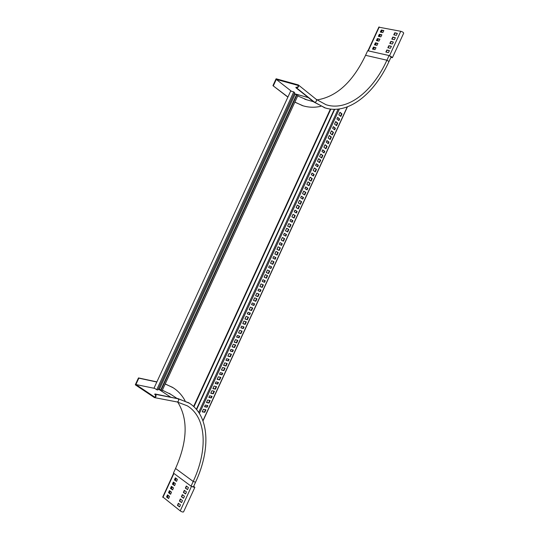<?xml version="1.0" encoding="UTF-8"?>
<svg xmlns="http://www.w3.org/2000/svg" width="539" height="539" viewBox="0 0 539 539"><rect width="100%" height="100%" fill="white"/><g stroke="black" fill="none" stroke-linecap="round" stroke-linejoin="round"><path stroke-width="0.81" d="M287.947 96.986L272.943 85.661L276.109 78.782L298.31 84.926C298.97 86.557 298.363 87.534 296.504 87.864L295.864 87.689L296.1 87.163L296.746 87.345C297.986 87.123 298.384 86.469 297.946 85.384L276.285 79.401L291.417 91.253M287.88 97.128L272.943 85.661M294.281 93.496L295.46 94.392M325.482 108.029L313.893 102.033L295.864 87.689M365.563 55.315L386.914 60.206L389.064 55.53L367.672 50.727L365.563 55.315C352.809 81.928 336.612 96.804 316.979 99.924M303.214 105.853L294.833 102.181M320.806 106.318C314.493 107.746 308.355 107.504 302.392 105.597L294.88 102.08M297.71 95.922L306.792 99.796M389.064 55.53L391.132 56.858M276.285 79.401L273.354 85.775M156.734 389.731L154.08 387.972L290.683 91.044L293.742 91.906L156.734 389.731L157.893 389.966L294.678 92.634L293.742 91.906M296.558 94.709L294.227 93.618M160.683 390.068L159.403 389.225L295.089 94.291M158.331 389.01L159.403 389.225M297.521 94.871L298.02 95.262L162.057 390.815L160.912 390.58L160.555 390.351L296.686 94.426L297.521 94.871M297.097 94.541L160.912 390.58M330.818 109.121L193.939 406.75M328.285 143.704L329.026 142.087L326.964 140.558L326.216 142.181L328.285 143.704M325.947 148.791L327.112 146.244L325.044 144.735L323.872 147.282L325.947 148.791M324.033 152.948L324.774 151.331L322.699 149.835L321.951 151.459L324.033 152.948M321.695 158.028L322.861 155.488L320.779 154.006L319.607 156.559L321.695 158.028M330.191 139.547L331.364 137.007L329.309 135.457L328.136 138.011L330.191 139.547M340.816 116.451L341.982 113.911L339.974 112.274L338.802 114.82L340.816 116.451M338.903 120.608L339.644 118.991L337.63 117.374L336.882 118.998L338.903 120.608M336.565 125.688L337.737 123.148L335.709 121.544L334.537 124.098L336.565 125.688M334.652 129.845L335.399 128.228L333.365 126.645L332.617 128.269L334.652 129.845M332.32 134.932L333.486 132.392L331.445 130.822L330.272 133.369L332.32 134.932M319.573 162.65L320.739 160.11L318.643 158.648L317.471 161.195L319.573 162.65M308.948 185.753L310.114 183.206L307.978 181.838L306.806 184.392L308.948 185.753M298.323 208.856L299.489 206.316L297.312 205.036L296.14 207.582L298.323 208.856M287.691 231.965L288.864 229.419L286.647 228.233L285.468 230.786L287.691 231.965M277.066 255.075L278.239 252.528L275.975 251.437L274.802 253.984L277.066 255.075M266.434 278.185L267.607 275.645L265.303 274.641L264.13 277.187L266.434 278.185L266.071 278.009L267.229 275.483M255.803 301.308L256.975 298.761L254.63 297.845L253.458 300.398L255.803 301.308L255.439 301.119L256.591 298.613M245.171 324.424L246.343 321.884L243.958 321.055L242.779 323.609L245.171 324.424L244.814 324.229L245.952 321.749M234.539 347.547L235.711 345L233.279 344.266L232.107 346.82L234.539 347.547L234.182 347.345L235.314 344.886M223.907 370.67L225.073 368.13L222.6 367.483L221.428 370.037L223.907 370.67L223.55 370.461L224.675 368.022M213.269 393.8L214.434 391.26L211.928 390.708L210.749 393.261L213.269 393.8L212.918 393.585L214.03 391.166M311.07 181.131L312.243 178.591L310.114 177.203L308.941 179.75L311.07 181.131M300.445 204.234L301.618 201.694L299.448 200.393L298.276 202.947L300.445 204.234M289.82 227.343L290.986 224.797L288.776 223.591L287.604 226.144L289.82 227.343M279.189 250.453L280.361 247.906L278.111 246.795L276.931 249.348L279.189 250.453M268.563 273.563L269.729 271.023L267.438 269.999L266.266 272.552L268.563 273.563L268.193 273.388L269.359 270.854M257.932 296.679L259.104 294.139L256.766 293.203L255.587 295.756L257.932 296.679L257.568 296.497L258.72 293.984M247.3 319.802L248.472 317.255L246.087 316.413L244.915 318.967L247.3 319.802L246.936 319.607L248.081 317.121M236.668 342.925L237.834 340.378L235.415 339.624L234.243 342.177L236.668 342.925L236.311 342.723L237.443 340.257M226.03 366.048L227.202 363.502L224.736 362.841L223.564 365.395L226.03 366.048L225.679 365.84L226.798 363.394M215.398 389.178L216.563 386.631L214.057 386.059L212.885 388.612L215.398 389.178L215.048 388.956L216.159 386.537M204.759 412.308L205.925 409.761L203.378 409.283L202.206 411.836L204.759 412.308L204.409 412.079L205.514 409.687M313.408 176.044L314.156 174.427L312.034 173.026L311.286 174.649L313.408 176.044M302.783 199.147L303.531 197.53L301.368 196.216L300.621 197.84L302.783 199.147M292.158 222.257L292.899 220.64L290.696 219.413L289.948 221.037L292.158 222.257M281.533 245.366L282.274 243.749L280.031 242.617L279.283 244.241L281.533 245.366M270.901 268.476L271.643 266.859L269.359 265.821L268.611 267.445L270.901 268.476L270.531 268.307L271.272 266.69M260.27 291.592L261.017 289.975L258.686 289.025L257.938 290.649L260.27 291.592L259.906 291.417L260.633 289.82M249.638 314.715L250.386 313.098L248.014 312.236L247.266 313.86L249.638 314.715L249.274 314.527L249.995 312.957M239.006 337.838L239.747 336.215L237.335 335.447L236.587 337.07L239.006 337.838L238.649 337.636L239.356 336.093M228.374 360.962L229.115 359.345L226.663 358.664L225.915 360.288L228.374 360.962L228.017 360.753L228.718 359.23M217.736 384.085L218.477 382.468L215.984 381.881L215.236 383.505L217.736 384.085L217.385 383.876L218.073 382.373M207.097 407.221L207.845 405.597L205.305 405.099L204.557 406.729L207.097 407.221L206.754 406.992L207.427 405.517M315.322 171.887L316.487 169.347L314.378 167.925L313.206 170.472L315.322 171.887M304.697 194.99L305.862 192.45L303.713 191.116L302.541 193.669L304.697 194.99M294.072 218.1L295.237 215.553L293.048 214.313L291.868 216.867L294.072 218.1M283.44 241.209L284.612 238.662L282.375 237.51L281.203 240.064L283.44 241.209M272.815 264.319L273.98 261.779L271.703 260.714L270.531 263.268L272.815 264.319M262.183 287.435L263.355 284.888L261.031 283.918L259.859 286.472L262.183 287.435L261.819 287.253L262.978 284.733M251.551 310.552L252.724 308.012L250.359 307.129L249.186 309.682L251.551 310.552L251.187 310.363L252.34 307.863M240.92 333.675L242.092 331.128L239.687 330.34L238.514 332.893L240.92 333.675L240.562 333.479L241.701 331M230.288 356.798L231.453 354.251L229.008 353.557L227.835 356.111L230.288 356.798L229.931 356.596L231.056 354.143M219.649 379.928L220.822 377.381L218.329 376.774L217.156 379.328L219.649 379.928L219.299 379.712L220.417 377.28M209.011 403.057L210.183 400.511L207.65 399.992L206.477 402.545L209.011 403.057L208.667 402.835L209.772 400.423M317.66 166.807L318.401 165.19L316.299 163.748L315.551 165.372L317.66 166.807M307.035 189.91L307.776 188.293L305.633 186.939L304.885 188.562L307.035 189.91M296.41 213.013L297.151 211.396L294.968 210.136L294.22 211.76L296.41 213.013M285.785 236.122L286.526 234.505L284.296 233.333L283.548 234.964L285.785 236.122M275.153 259.232L275.894 257.615L273.623 256.537L272.882 258.161L275.153 259.232M264.521 282.348L265.269 280.731L262.958 279.741L262.21 281.365L264.521 282.348L264.157 282.173L264.892 280.57M253.889 305.465L254.637 303.848L252.279 302.952L251.531 304.575L253.889 305.465L253.525 305.283L254.253 303.7M243.257 328.588L244.005 326.971L241.607 326.162L240.859 327.786L243.257 328.588L242.9 328.392L243.615 326.836M232.626 351.711L233.367 350.094L230.928 349.373L230.187 351.004L232.626 351.711L232.269 351.509L232.976 349.973M221.987 374.834L222.735 373.217L220.256 372.59L219.508 374.221L221.987 374.834L221.637 374.625L222.331 373.116M211.355 397.964L212.096 396.347L209.577 395.815L208.829 397.438L211.355 397.964L211.005 397.748L211.686 396.259M327.948 143.462L328.635 141.966L326.903 140.686M325.61 148.542L326.722 146.123L324.99 144.85M323.696 152.705L324.384 151.203L322.645 149.95M321.359 157.792L322.477 155.353L320.725 154.12M329.861 139.298L330.966 136.886L329.248 135.585M340.486 116.188L341.585 113.796L339.9 112.422M338.573 120.345L339.253 118.876L337.562 117.522M336.235 125.432L337.34 123.033L335.642 121.686M334.321 129.589L335.002 128.114L333.297 126.786M331.984 134.676L333.095 132.264L331.384 130.957M319.229 162.414L320.348 159.975L318.596 158.756M308.598 185.531L309.73 183.065L307.944 181.919M297.966 208.647L299.111 206.161L297.285 205.096M287.334 231.77L288.486 229.264L286.627 228.267M276.696 254.9L277.861 252.367L275.968 251.443M264.137 277.174L266.071 278.009M253.471 300.358L255.439 301.119M242.806 323.548L244.814 324.229M232.147 346.739L234.182 347.345M221.475 369.929L223.55 370.461M210.81 393.126L212.918 393.585M310.727 180.902L311.852 178.449L310.073 177.284M300.095 204.025L301.234 201.546L299.414 200.461M289.456 227.148L290.609 224.642L288.756 223.631M278.825 250.271L279.99 247.745L278.097 246.808M266.266 272.539L268.193 273.388M255.607 295.722L257.568 296.497M244.942 318.913L246.936 319.607M234.276 342.103L236.311 342.723M223.611 365.294L225.679 365.84M212.945 388.491L215.048 388.956M202.273 411.688L204.409 412.079M313.065 175.822L313.765 174.292L311.993 173.113M302.433 198.938L303.147 197.389L301.335 196.29M291.801 222.061L292.522 220.485L290.676 219.461M281.163 245.184L281.897 243.588L280.017 242.638M268.611 267.438L270.531 268.307M257.952 290.622L259.906 291.417M247.286 313.813L249.274 314.527M236.621 336.996L238.649 337.636M225.956 360.193L228.017 360.753M215.29 383.384L217.385 383.876M204.625 406.581L206.754 406.992M314.978 171.658L316.103 169.212L314.338 168.02M304.346 194.774L305.485 192.308L303.679 191.19M293.715 217.897L294.86 215.405L293.021 214.36M283.076 241.021L284.235 238.501L282.362 237.537M272.444 264.15L273.61 261.604L271.703 260.721M259.872 286.452L261.819 287.253M249.207 309.635L251.187 310.363M238.541 332.826L240.562 333.479M227.876 356.016L229.931 356.596M217.21 379.207L219.299 379.712M206.545 402.411L208.667 402.835M317.316 166.571L318.017 165.055L316.252 163.849M306.684 189.688L307.392 188.151L305.6 187.02M296.052 212.811L296.773 211.248L294.941 210.19M285.421 235.934L286.148 234.344L284.282 233.367M274.782 259.057L275.523 257.447L273.623 256.544M262.217 281.351L264.157 282.173M251.551 304.535L253.525 305.283M240.893 327.725L242.9 328.392M230.227 350.916L232.269 351.509M219.555 374.106L221.637 374.625M208.889 397.304L211.005 397.748M330.394 109.067L193.622 406.453M378.607 36.383L379.577 34.503L381.841 34.974M380.561 32.131L381.531 30.258L383.795 30.716M376.646 40.634L377.623 38.754L379.88 39.232M374.693 44.885L375.67 43.005L377.92 43.491M372.739 49.143L373.716 47.257L375.959 47.749M394.016 34.887L395.006 32.994L397.331 33.465M392.035 39.192L393.025 37.292L395.35 37.777M390.061 43.497L391.044 41.597L393.369 42.089M388.08 47.803L389.07 45.896L391.381 46.401M386.099 52.108L387.09 50.201L389.401 50.706M169.65 490.753L168.855 492.72L170.688 494.122M167.69 495.018L166.901 496.978L168.727 498.393M171.611 486.488L170.816 488.455L172.655 489.857M173.571 482.223L172.776 484.197L174.616 485.585M175.532 477.958L174.737 479.939L176.576 481.314M178.571 503.413L177.776 505.4L179.655 506.855M180.558 499.094L179.756 501.088L181.636 502.537M182.539 494.782L181.737 496.776L183.624 498.211M184.527 490.463L183.725 492.464L185.611 493.892M186.514 486.151L185.706 488.152L187.599 489.574M382.245 30.4L381.376 32.293M380.291 34.651L379.416 36.551M378.331 38.909L377.462 40.809M376.377 43.16L375.501 45.06M374.423 47.412L373.547 49.319M176.199 478.457L175.316 480.37M174.232 482.722L173.356 484.635M172.271 486.986L171.395 488.893M170.311 491.251L169.435 493.158M168.35 495.523L167.474 497.423M162.906 497.039L180.228 510.878C181.751 511.875 182.862 512.218 183.556 511.902L183.59 511.834M378.978 27.206L400.76 31.289C402.505 31.788 403.482 32.414 403.691 33.148L403.664 33.216M381.814 34.779L379.355 34.274L378.365 36.315L380.864 36.854L381.875 34.846M383.775 30.521L381.309 30.022L380.318 32.064L382.818 32.589L383.835 30.588M379.907 39.179L377.401 38.525L376.411 40.573L378.904 41.119L379.907 39.179M377.947 43.443L375.447 42.776L374.457 44.825L376.943 45.377L377.947 43.443M375.986 47.701L373.487 47.028L372.496 49.076L374.982 49.642L375.986 47.701M397.358 33.405L394.784 32.758L393.78 34.826L396.34 35.365L397.358 33.405M395.377 37.717L392.803 37.056L391.799 39.131L394.359 39.677L395.377 37.717M393.389 42.035L390.829 41.362L389.818 43.43L392.379 43.996L393.389 42.035M391.408 46.347L388.848 45.667L387.844 47.735L390.391 48.308L391.408 46.347M389.427 50.659L386.867 49.972L385.863 52.04L388.41 52.62L389.427 50.659M170.526 494.229L168.532 492.7L169.448 490.611L171.483 492.154L170.614 494.236M168.566 498.501L166.571 496.965L167.481 494.869L169.515 496.426L168.653 498.508M172.628 489.904L170.492 488.435L171.409 486.346L173.45 487.883L172.628 489.904M174.596 485.632L172.453 484.177L173.369 482.082L175.411 483.604L174.596 485.632M176.556 481.361L174.414 479.912L175.33 477.824L177.378 479.333L176.556 481.361M179.628 506.916L177.452 505.387L178.369 503.271L180.457 504.861L179.628 506.916M181.616 502.591L179.433 501.075L180.356 498.959L182.445 500.536L181.616 502.591M183.604 498.265L181.421 496.756L182.337 494.64L184.432 496.217L183.604 498.265M185.591 493.94L183.401 492.444L184.325 490.328L186.42 491.891L185.591 493.94M187.579 489.614L185.389 488.132L186.305 486.016L188.407 487.566L187.579 489.614M391.792 57.1L391.563 57.585L391.961 57.444L391.065 56.582M391.563 57.585L392.432 57.639L390.627 56.204M390.93 57.565L391.314 56.73M194.02 487.209L194.242 486.73L194.39 487.121L193.151 486.993M194.242 486.73L194.848 487.35L192.578 486.906M193.804 486.266L193.427 487.088M333.095 132.264L333.486 132.392M335.002 128.114L335.399 128.228M337.34 123.033L337.737 123.148M339.253 118.876L339.644 118.991M341.585 113.796L341.982 113.911M330.966 136.886L331.364 137.007M320.348 159.975L320.739 160.11M309.73 183.065L310.114 183.206M299.111 206.161L299.489 206.316M288.486 229.264L288.864 229.419M277.861 252.367L278.239 252.528M322.477 155.353L322.861 155.488M311.852 178.449L312.243 178.591M301.234 201.546L301.618 201.694M290.609 224.642L290.986 224.797M279.99 247.745L280.361 247.906M324.384 151.203L324.774 151.331M313.765 174.292L314.156 174.427M303.147 197.389L303.531 197.53M292.522 220.485L292.899 220.64M281.897 243.588L282.274 243.749M326.722 146.123L327.112 146.244M316.103 169.212L316.487 169.347M305.485 192.308L305.862 192.45M294.86 215.405L295.237 215.553M284.235 238.501L284.612 238.662M273.61 261.604L273.98 261.779M328.635 141.966L329.026 142.087M318.017 165.055L318.401 165.19M307.392 188.151L307.776 188.293M296.773 211.248L297.151 211.396M286.148 234.344L286.526 234.505M275.523 257.447L275.894 257.615M177.075 401.946L154.457 397.6L135.302 384.812L138.476 377.92L156.876 381.888M173.214 387.784L165.224 383.923M195.563 482.189L193.205 481.468L191.055 486.158L173.437 473.08L175.552 468.485L193.205 481.468C208.034 449.762 206.525 417.354 187.222 405.786L177.095 401.953C178.746 401.42 179.083 400.362 178.119 398.772L154.969 393.948L154.727 394.467L155.286 394.838C155.926 395.929 155.69 396.657 154.572 397.027L135.889 384.536L154.747 388.41M177.722 402.081C188.273 419.12 187.545 441.252 175.552 468.485M170.951 394.44L162.347 390.182M159.76 389.461L158.271 389.138M185.086 400.814C182.041 395.107 177.843 390.613 172.5 387.339L165.183 384.017M156.815 382.023L138.826 378.156L135.889 384.536M138.826 378.156L138.476 377.92M154.457 397.6C156.135 397.041 156.485 395.949 155.522 394.319L154.969 393.948M189.411 403.233L177.567 398.415M191.055 486.158L193.407 486.865M308.348 97.62L294.584 93.732M298.114 85.586L297.703 85.256M316.265 99.365L316.278 99.378C316.939 100.975 316.353 101.918 314.527 102.215L313.893 102.033M327.005 108.44L324.781 107.807L314.527 102.215L296.504 87.864M388.99 61.527L386.914 60.206C372.577 91.913 347.204 111.728 325.967 104.694L316.278 99.378L298.31 84.926M334.308 109.329L196.364 409.283M334.706 109.329L196.614 409.586M338.169 109.127L198.709 412.362M339.429 108.959L199.403 413.433M347.231 106.931L202.927 420.723M379.254 26.97L368.265 50.861M339.941 112.456L338.836 114.854M337.596 117.549L336.915 119.025M335.682 121.72L334.571 124.125M333.338 126.813L332.651 128.295M331.418 130.984L330.306 133.403M329.289 135.612L328.177 138.038M326.944 140.713L326.257 142.208M325.03 144.883L323.912 147.309M322.686 149.977L321.992 151.486M320.766 154.147L319.647 156.586M318.637 158.783L317.511 161.222M316.292 163.876L315.591 165.399M314.372 168.047L313.247 170.499M312.027 173.14L311.326 174.676M310.114 177.311L308.982 179.777M307.978 181.946L306.846 184.412M305.64 187.046L304.926 188.589M303.72 191.217L302.581 193.69M301.375 196.311L300.661 197.867M299.455 200.481L298.31 202.967M297.326 205.116L296.18 207.609M294.981 210.217L294.26 211.787M293.061 214.387L291.909 216.887M290.716 219.481L289.989 221.064M288.803 223.658L287.644 226.164M286.667 228.287L285.508 230.807M284.322 233.387L283.588 234.984M282.402 237.558L281.243 240.084M280.058 242.658L279.323 244.261M278.144 246.828L276.979 249.368M276.008 251.464L274.843 254.004M273.664 256.564L272.923 258.181M271.744 260.735L270.571 263.288M269.399 265.842L268.658 267.459M267.479 270.019L266.306 272.559M265.343 274.654L264.177 277.194M262.998 279.761L262.257 281.365M261.078 283.938L259.913 286.465M258.727 289.045L257.992 290.642M256.807 293.223L255.648 295.743M254.671 297.865L253.519 300.378M252.326 302.965L251.598 304.548M250.406 307.142L249.254 309.649M248.055 312.249L247.334 313.826M246.134 316.427L244.989 318.926M243.999 321.069L242.853 323.562M241.654 326.176L240.933 327.739M239.727 330.353L238.588 332.839M237.382 335.46L236.668 337.01M235.462 339.637L234.324 342.117M233.326 344.28L232.188 346.752M230.975 349.387L230.268 350.929M229.055 353.571L227.923 356.03M226.703 358.678L226.003 360.2M224.783 362.855L223.658 365.307M222.647 367.497L221.522 369.943M220.303 372.604L219.602 374.12M218.376 376.781L217.257 379.22M216.031 381.895L215.337 383.397M214.104 386.072L212.993 388.498M211.968 390.714L210.857 393.14M209.624 395.821L208.937 397.31M207.697 400.005L206.592 402.417M205.352 405.112L204.672 406.595M203.425 409.29L202.32 411.695M173.929 473.444L162.913 497.396M180.228 510.878L191.473 486.427M400.76 31.289L389.542 55.672M170.459 397.007L158.648 389.212M154.828 397.021L154.322 396.926M190.705 404.102L188.812 402.855L178.119 398.772L155.522 394.319M302.392 105.597L301.995 105.476M313.482 101.709L304.818 99.237M391.152 56.817L389.003 61.486C374.133 94.298 347.81 115.279 324.781 107.807L324.155 107.632M347.433 106.857L203.001 420.919M378.897 27.024L367.962 50.794M173.679 473.255L162.717 497.086M403.691 33.148L392.432 57.639M183.556 511.902L194.848 487.35M172.5 387.339L172.15 387.11M176.752 398.254L169.266 393.335M193.393 486.906L195.542 482.23C210.864 449.385 209.617 415.502 188.812 402.855L188.259 402.498"/></g></svg>
